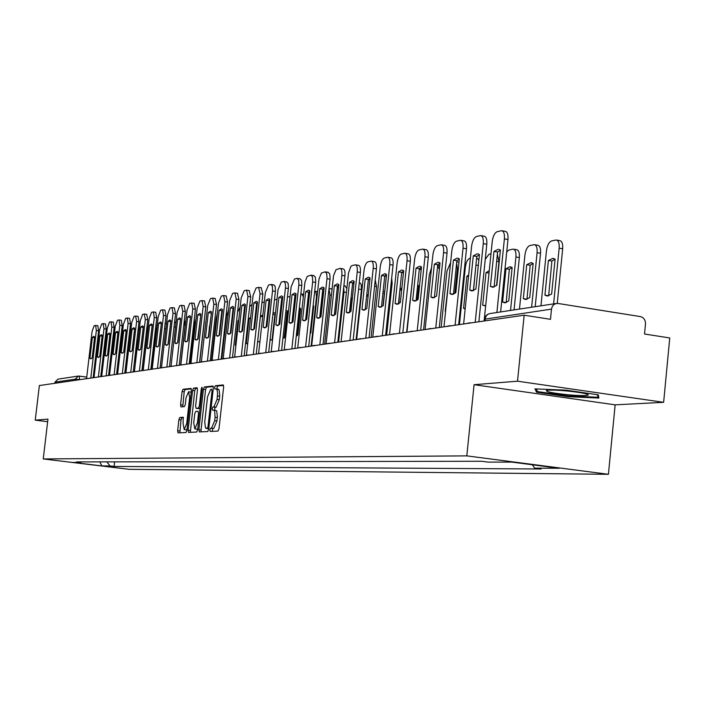<?xml version="1.0" encoding="UTF-8"?>
<svg xmlns="http://www.w3.org/2000/svg" width="705" height="705" viewBox="0 0 705 705"><rect width="100%" height="100%" fill="white"/><g stroke="black" fill="none" stroke-linecap="round" stroke-linejoin="round"><path stroke-width="1.06" d="M209.843 429.856L210.152 431.434L217.986 431.081L218.991 428.737L223.635 387.142L223.185 384.912L215.281 385.767L214.593 387.415L214.902 388.957L216.294 388.904L216.928 389.574L217.598 392.87L217.087 399.382L213.915 406.9L212.91 406.979L212.223 408.618L212.531 410.178L213.897 410.16L214.717 411.235L215.087 417.272L214.699 420.718L211.526 428.182L210.531 428.235L209.843 429.856M213.853 410.143L216.109 410.451L216.752 411.138L217.378 416.761L216.92 421.008L213.747 428.473L212.743 428.517L212.09 431.345M223.573 385.415L217.493 386.067L216.858 388.957M216.276 388.904L219.14 389.874L219.757 395.443L219.299 399.673L216.127 407.199L215.113 407.279L214.505 410.213M179.801 417.483L178.885 419.713L177.642 430.72L178.039 432.87L185.97 432.517L186.904 430.27L191.39 390.544L190.984 388.411L182.992 389.283L182.075 391.531L180.577 404.793L180.965 406.917L184.375 406.635L185.292 404.388L186.041 397.761L188.596 391.716L189.663 397.417L186.719 423.529L184.181 429.521L183.106 423.74L183.194 417.263L179.801 417.483L181.916 417.765L181.009 419.986L179.854 432.791M474.077 384.701L615.148 404.846L663.643 402.317L517.523 381.193L474.077 384.701L466.807 455.871L43.252 458.946L47.958 419.123L35.25 420.154L39.357 385.547L524.159 315.197L550.49 319.312L551.504 309.107L484.599 319.198M517.523 381.193L524.159 315.197M198.881 429.697L199.303 431.918L207.755 431.539L208.733 429.23L213.333 388.226L212.892 386.032L204.388 386.957L203.419 389.275L198.881 429.697L201.057 429.98L201.163 431.839M196.695 432.033L188.508 432.403L188.094 430.217L192.588 390.42L193.522 388.138L197.047 387.75L197.453 389.9L195.629 406.142L196.043 408.318L198.413 408.133L199.365 405.833L201.278 388.834L201.965 387.221L202.264 388.728L197.647 429.759L196.695 432.033M663.643 402.317L669.75 337.959L644.529 334.011L645.489 323.974C645.524 319.991 643.824 317.532 640.387 316.589L558.069 303.467L555.611 303.652L553.619 304.798L552.182 306.71L551.504 309.107M615.148 404.846L608.424 474.306L129.209 469.318L43.252 458.946M35.25 420.154L47.658 421.722M54.858 383.3L54.99 382.163L58.004 379.14L77.973 376.109M106.913 461.872L110.015 465.952L101.89 465.917L72.968 462.418L80.74 462.418L76.625 461.916L481.577 461.264L488.151 462.11L511.733 462.092L559.197 468.27L534.707 468.146L532.301 464.771M110.015 465.952L114.095 466.446L541.158 468.984L534.707 468.146M466.807 455.871L608.424 474.306M568.177 396.704L598.871 398.052L598.298 394.826L565.965 390.165L534.945 388.878L536.576 392.183L568.177 396.704L568.248 395.981M114.624 461.854L114.095 466.446M80.74 462.418L81.366 461.907M99.793 461.881L101.89 465.917M536.796 389.98L536.576 392.183M213.271 386.525L206.556 387.248L205.596 389.565L201.057 429.98M207.323 428.393L208.001 426.772L212.038 390.834L211.729 389.292L210.654 389.407L207.534 396.88L204.723 422.101L205.516 428.005L208.812 428.578M208.222 428.693L206.274 428.437M197.4 388.235L195.664 388.429L194.73 390.711L190.341 432.315M198.14 408.592L200.044 408.459M193.725 423.018L194.853 428.887L197.453 422.797L198.502 413.447L198.087 411.262L195.717 411.438L194.774 413.712L193.725 423.018M196.933 429.16L197.752 428.781M183.52 417.66L181.916 417.765M186.243 429.786L186.992 429.46M191.196 392.253L188.693 391.724M191.337 388.896L185.107 389.565L184.19 391.813L182.754 406.767M551.627 294.064L555.099 259.184L552.782 258.382L548.393 260.489L544.93 295.148L547.344 296.038L551.627 294.064M553.619 303.89L559.153 248.178C559.453 243.19 558.466 240.467 556.201 240.008L551.592 240.934C548.957 242.026 547.247 245.305 546.454 250.768L540.955 305.82M548.657 295.871L551.892 261.07L548.393 260.489M555.02 259.14L551.892 261.07M556.765 240.105L559.717 240.608C561.982 241.066 562.978 243.789 562.678 248.768L559.153 248.178M557.258 303.397L562.678 248.768M548.437 295.712L544.93 295.148M494.117 287.058L497.571 252.02L500.418 250.09M502.154 230.791L505.203 231.311C507.371 231.751 508.296 234.483 507.979 239.515L500.629 311.936M498.206 249.262L494.002 251.421L490.433 286.397L492.733 287.279L496.84 285.252L500.418 250.046L499.272 249.438M496.902 312.5L504.383 238.907C504.701 233.875 503.784 231.134 501.616 230.694L497.21 231.672C494.681 232.8 493.024 236.113 492.222 241.63L484.123 321.004M490.433 286.397L494.011 286.97M494.002 251.421L497.571 252.02M529.737 297.598L533.165 263.45L530.936 262.657L526.741 264.692L523.322 298.638L525.648 299.519L529.737 297.598M531.623 307.23L537.087 252.672C537.386 247.781 536.452 245.111 534.275 244.661L529.869 245.551C527.34 246.609 525.683 249.808 524.908 255.157L519.479 309.081M526.97 299.334L530.178 265.265L526.741 264.692M533.103 263.406L530.178 265.265M534.795 244.75L537.73 245.243C539.907 245.701 540.85 248.371 540.55 253.254L537.087 252.672M535.201 306.693L540.55 253.254M526.767 299.184L523.322 298.638M508.754 300.991L512.138 267.53L509.988 266.746L505.97 268.728L502.595 301.987L504.833 302.859L508.754 300.991M510.526 310.438L515.928 256.99C516.227 252.196 515.337 249.57 513.249 249.129L509.028 249.975L506.728 251.852M506.164 302.656L509.354 269.284L505.97 268.728M512.086 267.495L509.354 269.284M513.725 249.209L516.642 249.693C518.739 250.143 519.638 252.76 519.338 257.554L515.928 256.99M514.051 309.9L519.338 257.554M505.987 302.515L502.595 301.987M566.503 390.914C556.086 389.997 549.424 389.839 546.534 390.429C545.37 391.672 552.456 393.108 567.789 394.747C579.783 395.787 586.622 395.857 588.331 394.976C587.503 393.698 580.233 392.341 566.503 390.914M598.192 394.809L597.955 397.276L568.204 395.972L537.571 391.592L536.285 388.931M597.487 394.712L597.955 397.276M473.372 290.733L476.791 256.435L479.435 254.593M481.127 235.673L484.159 236.184C486.238 236.624 487.111 239.303 486.794 244.238L478.871 321.762M477.311 253.756L473.284 255.853L469.768 290.107L471.98 290.98L475.901 289.006L479.435 254.54L478.29 253.923M475.214 322.3L483.269 243.648C483.586 238.713 482.713 236.025 480.634 235.593L476.421 236.527C473.998 237.611 472.394 240.854 471.61 246.256L463.626 323.974M469.768 290.107L473.284 290.663M473.284 255.853L476.791 256.435M453.474 294.267L456.866 260.674L459.316 258.911M460.973 240.361L463.978 240.863C465.979 241.295 466.816 243.93 466.49 248.768L458.673 324.697M457.272 258.074L453.421 260.11L449.957 293.659L452.081 294.523L455.835 292.601L459.325 258.85L458.179 258.224M455.077 325.216L463.026 248.186C463.344 243.348 462.515 240.713 460.524 240.282L456.479 241.18C454.152 242.229 452.61 245.402 451.843 250.698L443.965 326.829M449.957 293.659L453.403 294.205M453.421 260.11L456.866 260.674M485.692 305.67L482.696 305.195L485.657 305.988M482.696 305.195L486.027 272.606L489.252 270.711M490.98 253.809L489.014 254.223L485.251 259.352M497.342 254.293L498.973 261.687L496.628 261.299M496.54 285.534L498.973 261.687M489.014 273.091L486.027 272.606M465.212 308.543L463.582 308.288L465.15 309.081M463.582 308.288L466.869 276.325L468.666 274.932M473.487 290.689L476.183 262.348M470.385 258.18L469.786 258.312C467.538 259.273 466.058 262.278 465.326 267.31L459.431 324.591M476.633 258.012L478.889 259.881M468.49 276.589L466.869 276.325M445.199 311.257L448.865 279.497M454.822 293.5L457.36 268.94L456.655 262.762M450.618 262.524L446.988 271.055L441.163 327.235M456.761 261.767L458.973 262.225M434.386 297.651L437.752 264.745L440.017 263.062M441.638 244.855L444.617 245.349C446.538 245.781 447.331 248.363 447.014 253.113L439.294 327.508M438.052 262.207L434.359 264.19L430.94 297.069L432.985 297.924L436.589 296.056L440.026 262.983L438.889 262.348M435.76 328.019L443.604 252.549C443.93 247.799 443.128 245.208 441.215 244.785L437.347 245.64C435.117 246.671 433.619 249.773 432.87 254.954L425.097 329.57M430.94 297.069L434.333 297.607M434.359 264.19L437.752 264.745M416.038 300.903L419.378 268.649L421.484 267.045M423.079 249.173L426.023 249.658C427.873 250.081 428.631 252.619 428.305 257.281L420.691 330.204M419.581 266.182L416.047 268.111L412.672 300.348L414.646 301.194L418.1 299.378L421.493 266.948L420.365 266.314M417.219 330.715L424.956 256.735C425.282 252.073 424.525 249.526 422.683 249.112L418.973 249.931C416.822 250.927 415.377 253.967 414.646 259.043L406.97 332.196M412.672 300.348L416.003 300.868M416.047 268.111L419.378 268.649M398.413 304.022L401.727 272.412L403.665 270.879M405.234 253.324L408.16 253.8C409.931 254.214 410.654 256.717 410.336 261.291L402.819 332.804M401.841 270.006L398.448 271.883L395.108 303.494L397.012 304.331L400.334 302.56L403.683 270.764L402.564 270.121M399.4 333.298L407.041 260.753C407.358 256.179 406.635 253.677 404.873 253.262L401.304 254.056C399.233 255.025 397.84 257.995 397.126 262.983L389.548 334.725M395.108 303.494L398.395 304.005M398.448 271.883L401.727 272.412M434.395 297.642L435.928 282.273M439.356 269.363L437.673 265.441M431.548 267.68L429.327 274.65L423.582 329.79M378.224 306.525L381.511 275.505L384.771 273.681L386.551 274.43L383.247 305.626L380.057 307.354L378.224 306.525L381.449 307.027L384.736 276.025L386.534 274.571M388.076 257.316L390.967 257.783C392.676 258.197 393.372 260.647 393.046 265.142L385.626 335.298M382.269 335.783L389.803 264.622C390.129 260.127 389.433 257.669 387.732 257.263L384.304 258.021C382.313 258.964 380.964 261.872 380.259 266.763L372.786 337.157M381.511 275.505L384.736 276.025M417.193 300.198L418.717 285.684L417.66 285.058M421.176 269.927L419.343 269.019M413.007 274.659L406.644 332.249M418.717 285.692L417.519 286.442M365.146 309.909L368.38 279.506L370.046 278.123M371.561 261.158L374.425 261.625C376.073 262.031 376.734 264.437 376.408 268.861L369.085 337.695M368.345 277.215L365.208 279.004L361.965 309.442L363.736 310.262L366.794 308.579L370.063 277.964L368.971 277.321M365.78 338.18L373.218 268.341C373.544 263.926 372.883 261.511 371.244 261.106L367.948 261.837C366.027 262.754 364.723 265.609 364.027 270.403L356.651 339.502M361.965 309.442L365.111 309.927M365.208 279.004L368.38 279.506M401.788 288.68L400.061 288.169M403.489 272.535L401.683 272.773M398.836 303.802L399.841 290.284M401.744 289.112L400.255 290.345M349.433 312.685L352.632 282.855L354.157 281.542M358.202 265.344L358.484 265.318C360.07 265.714 360.704 268.085 360.387 272.43L353.161 340.004M352.518 280.625L349.504 282.361L346.296 312.253L348.014 313.064L350.958 311.416L354.174 281.365L353.108 280.713M349.9 340.48L357.241 271.927C357.567 267.583 356.933 265.212 355.355 264.816L351.848 265.644L350.808 266.587L348.499 273.046L341.105 341.758L345.08 341.185M346.296 312.253L349.363 312.72M349.504 282.361L352.632 282.855M384.34 291.288L383.088 291.562M386.375 276.025L384.701 276.378M383.018 305.864L384.34 293.421L382.921 293.201M391.698 277.885L392.13 283.348L391.143 283.19M386.648 335.148L392.13 283.348M334.285 315.355L337.439 286.089L338.849 284.846M342.85 268.905L343.123 268.878C344.657 269.275 345.265 271.61 344.939 275.875L337.801 342.233M337.263 283.912L334.364 285.604L331.2 314.959L332.857 315.761L335.686 314.157L338.867 284.644L337.81 283.992M334.602 342.7L341.846 275.382C342.172 271.117 341.564 268.781 340.039 268.385L335.994 269.715L333.562 275.602L326.124 343.82M331.2 314.959L334.179 315.408M334.364 285.604L337.439 286.089M368.31 294.364L366.706 295.228M369.896 279.524L368.345 279.876M375.236 279.85L376.523 286.512L374.567 286.204M371.112 337.404L376.523 286.512M368.107 296.25L366.626 296.021M319.673 317.929L322.784 289.209L324.08 288.037M328.054 272.341L329.711 273.804L330.116 278.413L322.996 344.384M322.546 287.076L319.753 288.733L316.633 317.576L318.228 318.369L320.96 316.801L324.106 287.807L323.066 287.155M319.841 344.842L327.067 277.929L326.662 273.32L325.014 271.857L321.365 273.117L319.012 278.898L311.68 345.829M316.633 317.576L319.532 318.008M319.753 288.733L322.784 289.209M349.742 312.491L351.213 298.797L352.421 297.721M354.016 282.899L352.526 283.824M359.391 282.837L360.458 283.207L361.233 284.785L361.454 289.561L358.598 289.12M356.104 339.581L361.454 289.561M352.288 298.964L351.213 298.797M305.565 320.414L308.64 292.214L309.821 291.112M313.76 275.655L315.355 277.1L315.734 281.63L308.711 346.455M308.349 290.134L305.653 291.755L302.568 320.096L304.119 320.881L306.754 319.347L309.856 290.857L308.834 290.213M305.6 346.913L312.738 281.163L312.359 276.624L311.011 275.161L307.248 276.404L304.957 282.079L297.73 347.785M302.568 320.096L305.397 320.519M305.653 291.755L308.64 292.214M335.554 314.307L337.06 301.414M338.603 342.119L343.987 292.064L343.732 287.138M338.682 286.38L337.157 288.733M344.921 285.895L346.834 288.433M291.949 322.811L294.972 295.122L296.056 294.082M299.96 278.854L301.493 280.273L301.855 284.741L294.91 348.464M294.637 293.086L292.037 294.672L288.988 322.529L290.486 323.304L293.024 321.806L296.091 293.8L295.087 293.157M291.852 348.904L298.902 284.282L298.682 280.308L297.246 278.369L294.505 278.977L291.147 286.768L284.256 349.698M288.988 322.529L291.747 322.943M292.037 294.672L294.972 295.122M324.644 344.146L329.958 294.919L329.015 288.715M323.789 290.733L322.167 296.514L319.858 317.805M330.936 288.847L332.011 289.306M278.783 325.128L281.771 297.933L282.758 296.964M286.627 281.947L288.107 283.348L288.442 287.746L281.586 350.394M281.383 295.941L278.872 297.492L275.858 324.89L277.312 325.657L279.77 324.185L282.793 296.646L281.806 296.003M278.572 350.834L285.525 287.296L285.322 283.384L283.948 281.471L281.295 282.062L278.034 289.711L271.231 351.548M275.858 324.89L278.546 325.287M278.872 297.492L281.771 297.933M310.103 333.65L310.808 332.963L313.734 306.076L313.143 305.609M311.143 346.102L316.457 296.955L316.096 292.654L314.712 291.253M309.142 297.378L306.649 319.462M313.716 306.234L313.02 306.79M266.049 327.367L269.002 300.647L269.9 299.74M273.725 284.943L275.153 286.318L275.47 290.645L268.702 352.262M268.57 298.7L266.146 300.215L263.168 327.164L264.578 327.922L266.948 326.486L269.936 299.405L268.966 298.761M265.723 352.694L272.597 290.204L272.289 285.877L270.87 284.494L268.526 285.04L265.344 292.557L258.629 353.355M263.168 327.164L265.785 327.552M266.146 300.215L269.002 300.647M296.241 336.276L297.792 335.069L300.674 308.614L299.669 307.97M303.291 296.805L301.749 294.02L300.841 294.188M296.735 336.021L299.599 309.777L299.14 309.707M300.656 308.799L299.599 309.777M253.73 329.526L256.638 303.282L257.457 302.436M261.255 287.834L262.859 294.188L256.232 354.077M256.171 301.37L253.826 302.85L250.883 329.367L252.249 330.116L254.54 328.706L257.492 302.066L256.541 301.432M253.306 354.5L260.03 293.747L258.638 287.376L256.162 287.931L253.077 295.307L246.442 355.108M250.883 329.367L253.439 329.737M253.826 302.85L256.638 303.282M282.89 338.453L285.181 337.105L288.037 311.064L285.957 310.491M289.984 297.343L289.103 296.699L287.437 297.034M284.212 337.995L287.041 312.2L285.789 312.015M288.01 311.275L287.041 312.2M284.08 338.083L282.952 337.915M241.806 331.614L244.679 305.82L245.411 305.045M249.173 290.636L250.716 296.893L244.168 355.822M244.168 303.952L241.903 305.406L238.995 331.5L240.326 332.24L242.538 330.865L245.455 304.648L244.52 304.005M241.277 356.245L247.922 296.47L246.591 290.187L244.203 290.724L241.189 297.977L234.642 356.818M238.995 331.5L241.489 331.861M241.903 305.406L244.679 305.82M270.024 340.207L272.553 339.519M275.452 313.135L274.465 312.756L272.985 313.337M276.977 299.317L274.474 299.784M272.077 339.916L274.871 314.553L272.888 314.254M275.355 314.025L274.871 314.553M281.075 304.216L280.898 305.864M278.863 325.067L280.969 305.882M271.918 340.03L270.077 339.757M230.262 333.641L233.091 308.288L233.752 307.574M237.479 293.351L238.96 299.51L232.491 357.523M232.544 306.455L230.359 307.882L227.486 333.562L228.773 334.302L230.914 332.945L233.796 307.142L232.879 306.508M229.636 357.928L236.201 299.096L234.924 292.91L232.615 293.421L229.68 300.559L223.203 358.475M227.486 333.562L229.909 333.914M230.359 307.882L233.091 308.288M259.898 341.872L257.642 341.546L259.881 342.057M257.642 341.546L260.418 316.43L262.639 315.064M264.313 301.943L261.907 302.762M268.702 303.326L269.107 306.878M262.674 316.765L260.418 316.43M219.07 335.598L221.863 310.676L222.445 310.024M226.146 295.977L227.565 302.057L221.176 359.162M221.282 308.887L219.167 310.279L216.329 335.562L217.572 336.294L219.652 334.972L222.498 309.557L221.599 308.931M218.365 359.568L224.851 301.643L223.617 295.545L221.379 296.047L218.524 303.062L212.126 360.088M216.329 335.562L218.691 335.906M219.167 310.279L221.863 310.676M247.719 343.591L246.274 343.388L247.658 344.111M246.274 343.388L249.015 318.642L250.627 317.382M252.046 304.551L249.649 306.508M256.47 304.78L257.096 305.679M250.46 318.863L249.015 318.642M208.222 337.501L211.491 312.403M215.157 298.523L216.523 304.516L210.205 360.757M210.363 311.231L208.31 312.597L205.507 337.501L206.715 338.224L208.733 336.928L211.544 311.91L210.663 311.275M207.429 361.154L213.844 304.119L212.663 298.1L210.495 298.585L207.711 305.494L201.383 361.665M205.507 337.501L207.816 337.836M208.31 312.597L210.971 312.994M235.928 345.265L235.241 345.168L235.875 345.714M235.241 345.168L237.955 320.793L238.739 319.991M240.176 307.072L237.532 312.297M244.732 307.045L245.181 307.098M238.643 320.89L237.955 320.793M197.691 339.343L200.863 314.712M204.503 301L205.807 306.904L199.577 362.238M199.779 313.513L197.788 314.853L195.012 339.387L196.193 340.101L198.14 338.823L200.925 314.183L200.061 313.558M196.827 362.696L203.163 306.516L202.035 300.586L199.929 301.053L197.224 307.847L190.967 363.19M195.012 339.387L197.268 339.713M197.788 314.853L200.414 315.241M230.597 333.315L232.729 311.557M228.649 309.83L226.596 316.007L221.793 358.951M187.486 341.123L190.553 316.959M194.166 303.397L195.417 309.222L189.257 363.648M189.504 315.725L187.574 317.038L184.833 341.211L185.979 341.916L187.865 340.665L190.623 316.386L189.768 315.769M186.543 364.185L192.809 308.834L191.716 302.991L189.68 303.441L187.036 310.13L180.85 364.679M184.833 341.211L187.028 341.528M187.574 317.038L190.165 317.417M222.093 313.179L221.731 311.866M217.36 313.461L216.206 318.122L211.482 360.22M177.563 342.85L180.542 319.136M184.128 305.723L185.327 311.478L179.255 365.031M179.528 317.876L177.66 319.162L174.946 342.982L176.056 343.688L177.898 342.454L180.612 318.528L179.784 317.911M176.558 365.631L182.754 311.099L181.555 305.336L179.731 305.767L177.149 312.35L171.033 366.124M174.946 342.982L177.096 343.291M177.66 319.162L180.216 319.541M208.451 337.254L209.5 326.08M211.341 313.76L210.927 313.39L211.377 313.443M167.94 344.525L170.821 321.251M174.373 307.979L175.536 313.663L169.526 366.397M169.843 319.964L168.028 321.224L165.349 344.71L166.424 345.397L168.213 344.19L170.901 320.608L170.081 320M166.865 367.041L172.989 313.284L171.985 307.591L170.064 308.023L167.543 314.509L161.498 367.534M165.349 344.71L167.438 345.009M168.028 321.224L170.548 321.595M204.441 319.012L204.177 321.392M199.744 362.141L204.335 321.418M158.581 346.155L161.383 323.313M164.899 310.182L166.019 315.787L160.079 367.728M160.432 321.991L158.669 323.234L156.016 346.384L157.065 347.071L158.801 345.882L161.454 322.634L160.661 322.018M157.453 368.407L163.507 315.417L162.538 309.795L160.678 310.218L158.211 316.607L152.227 368.9M156.016 346.384L158.061 346.675M158.669 323.234L161.163 323.595M194.351 318.669L194.606 323.383L193.831 323.269M190.094 363.331L194.606 323.383M149.486 347.741L152.201 325.313M155.69 312.315L156.766 317.849L150.896 369.041M151.284 323.956L149.566 325.181L146.948 348.006L147.971 348.684L149.654 347.521L152.28 324.6L151.496 323.992M148.297 369.737L154.289 317.488L153.355 311.936L151.549 312.341L149.143 318.642L143.221 370.24M146.948 348.006L148.949 348.288M149.566 325.181L152.033 325.534M184.375 319.911L185.151 325.305L183.785 325.102M180.683 364.688L185.151 325.305M140.639 349.275L143.274 327.261M146.737 314.395L147.768 319.85L141.969 370.319M142.384 325.877L140.718 327.076L138.127 349.592L139.123 350.262L140.762 349.116L143.362 326.503L142.595 325.904M139.396 371.024L145.327 319.497L144.296 314.033L142.666 314.412L140.321 320.616L134.452 371.535M138.127 349.592L140.084 349.865M140.718 327.076L143.15 327.428M174.858 321.797L175.906 323.278M132.038 350.764L134.593 329.164M138.03 316.413L139.017 321.806L133.289 371.579M133.73 327.737L132.117 328.918L129.553 351.125L130.522 351.795L132.108 350.667L134.681 328.363L133.924 327.763M130.742 372.284L136.603 321.454L135.616 316.06L134.029 316.43L131.738 322.546L125.931 372.804L126.565 372.892M129.553 351.125L131.456 351.398M132.117 328.918L134.514 329.261M160.167 367.702L164.75 326.864M165.939 323.674L166.477 323.895M123.666 352.218L126.142 331.006M129.553 318.378L130.504 323.701L124.838 372.804M125.314 329.552L123.736 330.707L121.198 352.623L122.141 353.284L123.692 352.183L126.239 330.178L125.499 329.579M122.326 373.509L128.116 323.357L127.288 318.017L125.631 318.396L123.384 324.423L117.638 374.038M121.198 352.623L123.067 352.888M123.736 330.707L126.107 331.05M151.531 368.918L155.937 330.416L155.814 326.151M151.945 327.561L151.725 328.222M121.304 320.29L122.221 325.551L116.607 374.002M117.118 331.315L115.585 332.452L113.073 354.086L113.99 354.738L115.497 353.646L118.017 331.932L117.294 331.341M114.122 374.699L119.859 325.208L119.066 319.938L117.444 320.299L115.25 326.248L109.557 375.236M113.073 354.086L114.897 354.342M115.585 332.452L117.92 332.786M143.15 360.07L145.6 338.708M143.097 370.231L147.477 332.143L146.94 327.102M113.267 322.159L114.148 327.349L108.596 375.183M109.134 333.042L107.636 334.152L105.151 355.505L106.05 356.148L107.521 355.082L110.006 333.65L109.301 333.06M106.147 375.853L111.822 327.014L111.046 321.806L109.478 322.159L107.327 328.028L101.696 376.408M105.151 355.505L106.94 355.752M107.636 334.152L109.909 334.478M134.408 362.009L134.99 361.357L137.413 340.321L136.937 339.854M139.22 330.134L138.224 328.724M134.902 361.48L137.246 341.114L136.805 341.053M105.433 323.974L106.288 329.103L100.789 376.329M101.353 334.716L99.898 335.818L97.44 356.889L98.312 357.532L99.749 356.474L102.207 335.316L101.511 334.734M98.365 376.981L103.987 328.777L103.142 323.639L101.714 323.974L99.608 329.755L94.029 377.545M97.44 356.889L99.185 357.127M99.898 335.818L102.119 336.126M125.895 363.621L127.006 362.652L129.403 341.881L128.477 341.273M130.795 330.663L129.72 330.53M126.962 362.714L129.279 342.656L128.336 342.524M126.451 363.278L125.939 363.207M97.81 325.745L98.629 330.812L93.183 377.457M93.774 336.347L92.355 337.431L89.923 358.237L90.778 358.871L92.17 357.832L94.611 336.946L93.924 336.364M90.795 378.083L96.347 330.486L95.633 325.402L94.144 325.736L92.082 331.447L86.565 378.647M89.923 358.237L91.632 358.475M92.355 337.431L94.514 337.73M80.273 379.607L75.206 379.184L54.99 382.163M79.612 379.704L79.163 376.065L78.325 376.056L75.206 379.184L75.065 380.365M79.251 376.091L86.741 377.096L78.325 376.056M469.777 322.784L470.579 322.969M449.631 325.71L450.398 325.895M430.306 328.521L431.046 328.706M411.764 331.218L412.469 331.403M393.954 333.809L394.624 333.994M376.822 336.303L377.475 336.479M360.343 338.7L360.969 338.876M329.191 343.229L329.773 343.406M314.456 345.371L315.012 345.547M300.233 347.442L300.771 347.609M286.503 349.433L287.023 349.61M273.24 351.363L273.743 351.531M260.427 353.231L260.912 353.399M248.028 355.029L248.495 355.197M236.034 356.774L236.483 356.942M224.419 358.466L224.86 358.625M484.996 320.881L485.419 317.699L486.45 315.646L488.107 314.183L490.151 313.531L487.86 314.236L486.009 315.752L484.864 317.858L484.414 320.96M213.747 428.473L211.526 428.182M216.92 421.008L214.699 420.718M217.299 417.563L215.087 417.272M215.113 407.279L212.91 406.979M216.127 407.199L213.915 406.9M219.299 399.673L217.087 399.382M219.687 396.236L217.466 395.937M217.493 386.067L215.281 385.767M212.743 428.517L210.531 428.235M205.596 389.565L203.419 389.275M206.556 387.248L204.388 386.957M208.997 426.895L208.001 426.772M213.025 390.967L212.038 390.834M190.244 430.491L188.094 430.217M194.73 390.711L192.588 390.42M195.664 388.429L193.522 388.138M198.228 408.6L196.069 408.318M200.053 408.345L198.413 408.133M200.326 405.965L199.365 405.833M202.238 388.966L201.278 388.834M198.413 422.93L197.453 422.797M199.471 413.571L198.502 413.447M187.645 423.652L186.719 423.529M190.597 397.541L189.663 397.417M182.692 405.075L180.577 404.793M184.19 391.813L182.075 391.531M185.107 389.565L182.992 389.283M179.757 430.984L177.642 430.72M181.009 419.986L178.885 419.713M504.383 238.907L507.979 239.515M483.269 243.648L486.794 244.238M463.026 248.186L466.49 248.768M478.316 265.477L476.113 265.115M458.268 269.081L457.36 268.94M443.604 252.549L447.014 253.113M424.956 256.735L428.305 257.281M407.041 260.753L410.336 261.291M389.803 264.622L393.046 265.142M373.218 268.341L376.408 268.861M357.241 271.927L360.387 272.43M341.846 275.382L344.939 275.875M326.997 278.722L330.046 279.198M312.668 281.938L315.673 282.405M346.402 292.434L343.987 292.064M298.832 285.04L301.784 285.499M331.385 295.139L329.958 294.919M285.463 288.045L288.371 288.495M316.898 297.766L316.395 297.686M272.535 290.945L275.399 291.385M260.03 293.747L262.859 294.188M247.922 296.47L250.716 296.893M236.201 299.096L238.96 299.51M268.957 308.296L268.164 308.182M224.851 301.643L227.565 302.057M256.558 310.526L255.853 310.42M213.844 304.119L216.523 304.516M244.556 312.694L243.921 312.606M203.163 306.516L205.807 306.904M192.809 308.834L195.417 309.222M182.754 311.099L185.327 311.478M172.989 313.284L175.536 313.663M163.507 315.417L166.019 315.787M154.289 317.488L156.766 317.849M145.327 319.497L147.768 319.85M175.475 327.102L174.029 326.891M136.603 321.454L139.017 321.806M165.913 328.83L164.635 328.645M128.116 323.357L130.504 323.701M156.625 330.513L155.937 330.416M119.859 325.208L122.221 325.551M111.822 327.014L114.148 327.349M103.987 328.777L106.288 329.103M96.347 330.486L98.629 330.812M469.979 322.775L465.926 323.648M470.922 322.916L470.235 322.811M449.816 325.701L445.851 326.556M450.751 325.842L450.063 325.736M430.491 328.512L426.604 329.35M431.407 328.653L430.711 328.548M411.931 331.209L408.133 332.029M412.839 331.35L412.143 331.244M394.104 333.8L390.385 334.602M395.003 333.932L394.306 333.835M376.972 336.294L373.324 337.078M377.854 336.426L377.157 336.32M360.484 338.691L356.906 339.466M361.357 338.823L360.652 338.717M345.468 341.123L344.771 341.017M329.323 343.22L325.877 343.969M330.16 343.344L329.464 343.247M314.571 345.362L311.196 346.102M315.408 345.485L314.712 345.388M300.348 347.433L297.025 348.155M301.167 347.556L300.48 347.45M286.618 349.433L283.348 350.138M287.42 349.548L286.732 349.451M273.346 351.363L270.138 352.059M274.148 351.478L273.461 351.372M260.524 353.223L257.369 353.91M261.308 353.337L260.63 353.24M248.125 355.029L245.023 355.699M248.9 355.135L248.222 355.038M236.122 356.774L233.073 357.435M236.889 356.88L236.219 356.783M224.507 358.457L221.511 359.109M225.265 358.563L224.595 358.475M213.254 360.096L210.301 360.74M214.003 360.202L213.342 360.105M202.353 361.683L199.444 362.317M203.084 361.788L202.432 361.691M191.778 363.216L188.914 363.842M192.5 363.322L191.848 363.234M181.52 364.714L178.7 365.322M182.234 364.811L181.59 364.723M171.562 366.159L168.786 366.767M172.276 366.256L171.632 366.168M161.903 367.561L159.163 368.16M162.599 367.657L161.965 367.569M152.509 368.926L149.812 369.517M153.205 369.023L152.571 368.935M143.388 370.257L140.727 370.839M144.076 370.345L143.45 370.266M134.523 371.544L131.897 372.117M135.193 371.641L134.576 371.553M125.895 372.795L123.304 373.359M117.506 374.02L114.95 374.575M118.167 374.108L117.55 374.029M109.337 375.21L106.816 375.756M109.989 375.298L109.381 375.21M101.388 376.364L98.894 376.902M102.031 376.452L101.432 376.373M93.642 377.492L91.183 378.021M94.276 377.572L93.686 377.492M86.098 378.585L83.666 379.114M86.724 378.673L86.133 378.594M490.151 313.531L556.139 303.511M215.862 410.398L213.765 410.116M218.25 389.151L216.171 388.869M208.398 428.728L206.204 428.437M198.202 408.6L196.043 408.318M197.021 429.169L194.853 428.887M186.323 429.803L184.181 429.521M553.892 258.568L552.782 258.382M531.958 262.824L530.936 262.657M510.94 266.904L509.988 266.746M587.186 394.157L588.331 394.976M439.735 265.723L437.682 265.388M384.771 273.681L385.45 273.787M421.255 269.187L420.154 269.01M400.942 288.257L400.325 288.16M355.646 264.86L358.484 265.318M340.321 268.429L343.123 268.878M325.525 271.874L328.31 272.315M311.257 275.197L314.007 275.629M345.168 285.869L343.89 285.675M297.475 278.404L300.198 278.827M331.174 288.83L329.041 288.495M284.159 281.507L286.847 281.921M317.558 291.667L315.02 291.28M271.284 284.503L273.945 284.917M303.564 294.293L301.951 294.047M258.823 287.402L261.458 287.807M290.046 296.849L289.297 296.735M246.768 290.213L249.367 290.61M235.091 292.936L237.664 293.324M223.776 295.571L226.323 295.959M212.813 298.127L215.333 298.506M202.176 300.603L204.67 300.982M233.558 309.257L232.994 309.169M191.857 303.009L194.316 303.379M222.295 311.372L221.793 311.302M181.837 305.344L184.278 305.706M172.108 307.609L174.514 307.97M162.652 309.812L165.041 310.165M153.461 311.954L155.823 312.306M144.525 314.033L146.869 314.377M135.836 316.06L138.154 316.404M166.063 323.665L165.129 323.533M127.385 318.034L129.667 318.369M157.197 325.472L155.911 325.287M119.154 319.955L121.41 320.281M148.165 327.173L146.948 327.005M111.134 321.824L113.373 322.15M139.37 328.838L138.488 328.715M103.327 323.639L105.538 323.965M95.713 325.419L97.907 325.728"/></g></svg>

